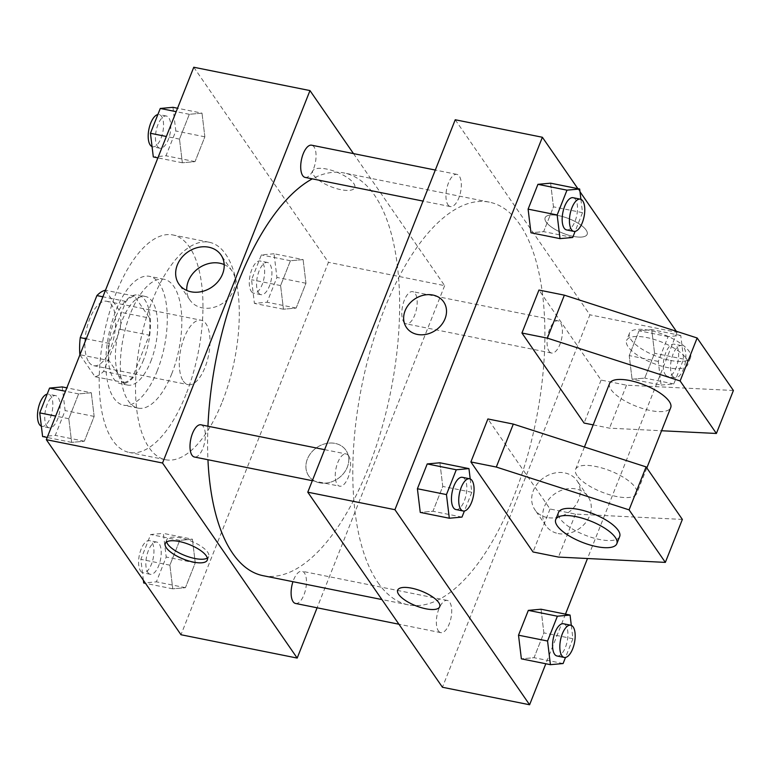 <?xml version="1.0" encoding="UTF-8"?>
<svg xmlns="http://www.w3.org/2000/svg" width="772" height="772" viewBox="0 0 772 772"><rect width="100%" height="100%" fill="white"/><g stroke="black" fill="none" stroke-linecap="round" stroke-linejoin="round"><path stroke-width="0.58" stroke-dasharray="3.86 2.9" d="M183.302 381.098A32.858 14.214 101.4 0 0 188.175 384.668A32.858 14.214 101.4 0 0 208.575 355.245A32.858 14.214 101.4 0 0 201.116 320.226A32.858 14.214 101.4 0 0 182.26 343.366A32.858 14.214 101.4 0 0 183.302 381.098M88.886 362.136A32.858 14.214 101.4 0 0 93.759 365.706A32.858 14.214 101.4 0 0 114.159 336.283A32.858 14.214 101.4 0 0 106.7 301.263A32.858 14.214 101.4 0 0 87.844 324.404A32.858 14.214 101.4 0 0 88.886 362.136M105.388 290.253L120.586 312.264A44.129 19.088 101.4 0 1 120.2 329.354L103.564 371.38A44.129 19.088 101.4 0 1 95.062 376.717L79.921 354.792M120.2 329.354L149.257 335.183L132.61 377.218L103.564 371.38M95.062 376.717L124.118 382.555L108.92 360.543L79.95 354.724M124.118 382.555A44.129 19.088 101.4 0 0 132.61 377.218M149.257 335.183A44.129 19.088 101.4 0 0 149.633 318.093L120.586 312.264M108.92 360.543A44.129 19.088 101.4 0 1 109.306 343.453L125.942 301.427A44.129 19.088 101.4 0 1 134.444 296.081L149.633 318.093M143.524 359.955A45.181 19.541 -78.6 0 1 120.384 383.616A45.181 19.541 -78.6 0 1 110.126 335.473A45.181 19.541 -78.6 0 1 138.178 295.02A45.181 19.541 -78.6 0 1 143.524 359.955M150.781 361.412A45.181 19.541 101.4 0 0 145.435 296.477A45.181 19.541 101.4 0 0 119.506 328.293A45.181 19.541 101.4 0 0 120.943 380.171A45.181 19.541 101.4 0 0 127.641 385.083A45.181 19.541 101.4 0 0 150.781 361.412M125.942 301.427L102.888 296.795M109.306 343.453L86.252 338.821M134.444 296.081L105.474 290.262M157.256 370.792A65.726 28.419 -78.6 0 1 123.597 405.213A65.726 28.419 -78.6 0 1 108.678 335.183A65.726 28.419 -78.6 0 1 149.488 276.337A65.726 28.419 -78.6 0 1 157.256 370.792M171.789 373.706A65.726 28.419 -78.6 0 1 138.12 408.137A65.726 28.419 -78.6 0 1 123.202 338.097A65.726 28.419 -78.6 0 1 164.011 279.261A65.726 28.419 -78.6 0 1 171.789 373.706M186.033 394.338A110.907 47.961 -78.6 0 1 129.223 452.431A110.907 47.961 -78.6 0 1 104.046 334.257A110.907 47.961 -78.6 0 1 172.909 234.958A110.907 47.961 -78.6 0 1 186.033 394.338M222.346 401.633A110.907 47.961 101.4 0 0 209.222 242.254A110.907 47.961 101.4 0 0 145.57 320.351A110.907 47.961 101.4 0 0 149.102 447.683A110.907 47.961 101.4 0 0 165.536 459.726A110.907 47.961 101.4 0 0 222.346 401.633M303.107 259.595L305.963 283.256L296.139 308.067L283.459 309.215L280.603 285.563L290.426 260.753L303.107 259.595L305.963 283.256L296.139 308.067L283.459 309.215L280.603 285.563L290.426 260.753L303.107 259.595L274.06 253.766L276.916 277.418L267.093 302.228L254.413 303.386L251.556 279.725L261.38 254.914L274.06 253.766M202.003 113.156L204.86 136.808L195.036 161.618L182.356 162.776L179.5 139.114L189.323 114.304L202.003 113.156L204.86 136.808L195.036 161.618L182.356 162.776L179.5 139.114L189.323 114.304L202.003 113.156L177.541 108.244M193.772 67.241L328.438 262.306L180.986 634.738M192.402 539.203L195.258 562.865L185.434 587.675L172.754 588.824L169.898 565.172L179.722 540.361L192.402 539.203L195.258 562.865L185.434 587.675L172.754 588.824L169.898 565.172L179.722 540.361L192.402 539.203L163.355 533.375L166.212 557.027L156.388 581.837L143.708 582.995M91.299 392.765L94.155 416.417L84.331 441.227L71.651 442.385L68.795 418.723L78.619 393.913L91.299 392.765L94.155 416.417L84.331 441.227L71.651 442.385L68.795 418.723L78.619 393.913L91.299 392.765L66.836 387.843M353.479 153.599L444.643 285.65L328.438 262.306M444.643 285.65L317.099 607.796M319.54 482.799A22.591 18.798 -34.6 0 0 343.588 473.439A22.591 18.798 -34.6 0 0 345.933 450.269A22.591 18.798 -34.6 0 0 316.665 447.644A22.591 18.798 -34.6 0 0 308.752 475.948A22.591 18.798 -34.6 0 0 319.54 482.799A22.591 18.798 -34.6 0 0 343.588 473.429A22.591 18.798 -34.6 0 0 345.933 450.269A22.591 18.798 -34.6 0 0 316.665 447.635A22.591 18.798 -34.6 0 0 308.752 475.938A22.591 18.798 -34.6 0 0 319.54 482.799M263.136 575.7A205.391 88.809 101.4 0 0 390.661 391.819A205.391 88.809 101.4 0 0 344.032 172.967A205.391 88.809 101.4 0 0 312.313 178.853M207.948 426.212A205.391 88.809 101.4 0 0 207.948 459.736M305.143 177.415A16.434 7.102 101.4 0 0 315.352 162.699A16.434 7.102 101.4 0 0 311.618 145.194M403.814 322.069A16.434 7.102 101.4 0 0 406.255 323.854A16.434 7.102 101.4 0 0 416.455 309.147A16.434 7.102 101.4 0 0 412.721 291.642A16.434 7.102 101.4 0 0 403.293 303.213A16.434 7.102 101.4 0 0 403.814 322.069M295.551 603.463A16.434 7.102 101.4 0 0 305.751 588.756A16.434 7.102 101.4 0 0 302.016 571.251A16.434 7.102 101.4 0 0 292.945 581.683M200.913 424.803A16.434 7.102 -78.6 0 1 203.345 426.588A16.434 7.102 -78.6 0 1 203.876 445.454A16.434 7.102 -78.6 0 1 194.438 457.024M313.76 175.35A22.591 7.855 -158.4 0 0 335.916 188.436A22.591 7.855 -158.4 0 0 354.744 187.683A22.591 7.855 -158.4 0 0 336.631 172.06A22.591 7.855 -158.4 0 0 312.728 171.046A22.591 7.855 -158.4 0 0 313.76 175.35A22.591 7.855 -158.4 0 0 335.907 188.436A22.591 7.855 -158.4 0 0 354.734 187.683A22.591 7.855 -158.4 0 0 336.621 172.069A22.591 7.855 -158.4 0 0 312.728 171.056A22.591 7.855 -158.4 0 0 313.76 175.36M166.636 541.925A22.591 7.855 21.6 0 1 166.704 539.869A22.591 7.855 21.6 0 1 185.531 539.117A22.591 7.855 21.6 0 1 207.678 552.192A22.591 7.855 21.6 0 1 208.71 556.496A22.591 7.855 21.6 0 1 207.35 558.05M224.189 264.593A25.582 21.278 145.4 0 1 232.054 271.001A25.582 21.278 145.4 0 1 229.4 297.22A25.582 21.278 145.4 0 1 202.167 307.835A25.582 21.278 145.4 0 1 189.951 300.067A25.582 21.278 145.4 0 1 186.747 290.436M377.942 582.561A205.391 88.809 101.4 0 0 408.388 604.872A205.391 88.809 101.4 0 0 535.913 420.991A205.391 88.809 101.4 0 0 489.284 202.139A205.391 88.809 101.4 0 0 371.419 346.763A205.391 88.809 101.4 0 0 377.942 582.561M348.606 455.76A16.434 7.102 -78.6 0 1 349.127 474.626A16.434 7.102 -78.6 0 1 339.699 486.196A16.434 7.102 -78.6 0 1 335.965 468.691A16.434 7.102 -78.6 0 1 346.165 453.975A16.434 7.102 -78.6 0 1 348.606 455.76M549.075 351.25A16.434 7.102 101.4 0 0 551.507 353.036A16.434 7.102 101.4 0 0 561.707 338.319A16.434 7.102 101.4 0 0 557.982 320.814A16.434 7.102 101.4 0 0 548.545 332.385A16.434 7.102 101.4 0 0 549.075 351.25M438.371 630.859A16.434 7.102 101.4 0 0 440.802 632.644A16.434 7.102 101.4 0 0 451.002 617.928A16.434 7.102 101.4 0 0 447.277 600.423A16.434 7.102 101.4 0 0 437.84 611.993A16.434 7.102 101.4 0 0 438.371 630.859M447.963 204.802A16.434 7.102 101.4 0 0 450.404 206.587A16.434 7.102 101.4 0 0 460.604 191.881A16.434 7.102 101.4 0 0 456.87 174.366A16.434 7.102 101.4 0 0 447.442 185.936A16.434 7.102 101.4 0 0 447.963 204.802M455.229 119.756L589.895 314.822L442.443 687.254M558.185 533.548A25.582 21.278 -34.6 0 0 585.408 522.933A25.582 21.278 -34.6 0 0 588.061 496.714A25.582 21.278 -34.6 0 0 554.923 493.733A25.582 21.278 -34.6 0 0 545.958 525.78A25.582 21.278 -34.6 0 0 558.185 533.548M676.32 331.265L677.054 332.327L589.895 314.822M677.054 332.327L587.492 558.523M565.471 614.136L545.823 663.756M547.116 517.52A25.582 21.278 145.4 0 1 534.899 509.752A25.582 21.278 145.4 0 1 543.855 477.714A25.582 21.278 145.4 0 1 576.993 480.686A25.582 21.278 145.4 0 1 574.339 506.914A25.582 21.278 145.4 0 1 547.116 517.52M559.015 215.726A22.591 7.855 -158.4 0 0 545.138 217.723A22.591 7.855 -158.4 0 0 563.251 233.347A22.591 7.855 -158.4 0 0 587.145 234.36A22.591 7.855 -158.4 0 0 559.015 215.726A22.591 7.855 21.6 0 1 587.145 234.37A22.591 7.855 21.6 0 1 563.251 233.356A22.591 7.855 21.6 0 1 545.128 217.733A22.591 7.855 21.6 0 1 559.015 215.735M577.852 188.648L579.994 191.745M406.487 327.56L406.487 327.569A22.591 18.798 -34.6 0 0 406.487 327.569A22.591 18.798 -34.6 0 0 426.675 334.228A22.591 18.798 -34.6 0 0 445.048 318.74A22.591 18.798 -34.6 0 0 443.668 301.891L443.668 301.891M439.693 606.792L439.693 606.782A22.591 7.855 -158.4 0 0 421.58 591.159A22.591 7.855 -158.4 0 0 397.686 590.146A22.591 7.855 -158.4 0 0 397.677 590.155L397.686 590.146M632.075 379.235L629.219 355.583L639.033 330.773L651.722 329.615L654.579 353.277L644.755 378.087L632.075 379.235L629.219 355.583L639.033 330.773L651.722 329.615L654.579 353.277L644.755 378.087L632.075 379.235L661.121 385.074L658.265 361.412L668.089 336.602L680.769 335.453L683.625 359.115L673.802 383.925L661.121 385.074M550.61 183.176L553.466 206.828L543.642 231.639L530.962 232.797L543.642 231.639L553.466 206.828L550.61 183.176M439.905 462.785L442.761 486.437L432.938 511.247L420.257 512.405L432.938 511.247L442.761 486.437L439.905 462.785M541.018 609.224L543.874 632.886L534.05 657.696L521.37 658.844L534.05 657.696L543.874 632.886L541.018 609.224M733.4 390.497L626.517 385.189L601.098 380.075L538.943 290.05M601.098 380.075L584.086 423.056M682.361 519.421L575.468 514.104L550.05 508.999L487.894 418.964M550.05 508.999L533.037 551.97M609.6 383.443A32.858 11.426 -158.4 0 0 611.106 389.706A32.858 11.426 -158.4 0 0 643.327 408.735A32.858 11.426 -158.4 0 0 670.714 407.635M593.195 424.88L609.504 428.161L661.565 430.747M577.08 475.648A32.858 11.426 21.6 0 1 575.574 469.386A32.858 11.426 21.6 0 1 602.961 468.295A32.858 11.426 21.6 0 1 635.182 487.325A32.858 11.426 21.6 0 1 636.678 493.588A32.858 11.426 21.6 0 1 609.291 494.678A32.858 11.426 21.6 0 1 577.08 475.648M619.665 536.559A32.858 11.426 21.6 0 1 599.477 539.464A32.858 11.426 21.6 0 1 558.561 512.367M686.221 358.401A32.858 11.426 21.6 0 1 687.727 364.664A32.858 11.426 21.6 0 1 667.529 367.578A32.858 11.426 21.6 0 1 626.613 340.471A32.858 11.426 21.6 0 1 654 339.381A32.858 11.426 21.6 0 1 686.221 358.401M670.366 360.408A32.858 11.426 -158.4 0 0 690.564 357.504A32.858 11.426 -158.4 0 0 664.209 334.787A32.858 11.426 -158.4 0 0 629.45 333.311A32.858 11.426 -158.4 0 0 670.366 360.408M626.517 385.189L609.504 428.161M575.468 514.104L558.455 557.075M62.242 386.926L65.109 410.588L55.285 435.398L42.605 436.547M46.754 426.057A16.434 7.102 101.4 0 0 49.186 427.842A16.434 7.102 101.4 0 0 59.386 413.136A16.434 7.102 101.4 0 0 55.661 395.631A16.434 7.102 101.4 0 0 46.233 407.201A16.434 7.102 101.4 0 0 46.754 426.057M94.155 416.417L65.109 410.588M84.331 441.227L55.285 435.398M71.651 442.385L47.188 437.463M68.795 418.723L55.661 416.079M78.619 393.913L65.485 391.269M41.35 426.212A16.434 7.102 101.4 0 0 41.929 426.385A16.434 7.102 101.4 0 0 52.129 411.679A16.434 7.102 101.4 0 0 48.395 394.164A16.434 7.102 101.4 0 0 47.16 394.164M172.947 107.318L175.813 130.979L165.99 155.79L153.31 156.938M157.459 146.448A16.434 7.102 101.4 0 0 159.891 148.234A16.434 7.102 101.4 0 0 170.091 133.527A16.434 7.102 101.4 0 0 166.366 116.022A16.434 7.102 101.4 0 0 156.938 127.592A16.434 7.102 101.4 0 0 157.459 146.448M204.86 136.808L175.813 130.979M195.036 161.618L165.99 155.79M182.356 162.776L157.893 157.864M179.5 139.114L166.366 136.48M189.323 114.304L176.19 111.67M152.055 146.603A16.434 7.102 101.4 0 0 152.634 146.776A16.434 7.102 101.4 0 0 162.834 132.07A16.434 7.102 101.4 0 0 159.1 114.555A16.434 7.102 101.4 0 0 157.864 114.555M143.38 580.254L140.851 559.333L150.675 534.523L163.355 533.375M147.857 572.506A16.434 7.102 101.4 0 0 150.299 574.291A16.434 7.102 101.4 0 0 160.499 559.584A16.434 7.102 101.4 0 0 156.764 542.069A16.434 7.102 101.4 0 0 147.336 553.64A16.434 7.102 101.4 0 0 147.857 572.506M195.258 562.865L166.212 557.027M185.434 587.675L156.388 581.837M172.754 588.824L145.512 583.352M169.898 565.172L140.851 559.333M179.722 540.361L150.675 534.523M140.6 571.048A16.434 7.102 101.4 0 0 143.032 572.834A16.434 7.102 101.4 0 0 153.232 558.117A16.434 7.102 101.4 0 0 149.507 540.612A16.434 7.102 101.4 0 0 140.07 552.183A16.434 7.102 101.4 0 0 140.6 571.048M258.562 292.897A16.434 7.102 101.4 0 0 261.004 294.682A16.434 7.102 101.4 0 0 271.204 279.975A16.434 7.102 101.4 0 0 267.469 262.461A16.434 7.102 101.4 0 0 258.041 274.031A16.434 7.102 101.4 0 0 258.562 292.897M305.963 283.256L276.916 277.418M296.139 308.067L267.093 302.228M283.459 309.215L254.413 303.386M280.603 285.563L251.556 279.725M290.426 260.753L261.38 254.914M251.305 291.44A16.434 7.102 101.4 0 0 253.737 293.225A16.434 7.102 101.4 0 0 263.937 278.518A16.434 7.102 101.4 0 0 260.212 261.004A16.434 7.102 101.4 0 0 250.775 272.574A16.434 7.102 101.4 0 0 251.305 291.44M470.206 478.949L471.817 492.275L464.406 510.996M455.895 509.539A16.434 7.102 101.4 0 0 466.105 494.823A16.434 7.102 101.4 0 0 462.37 477.318M471.817 492.275L442.761 486.437M461.994 517.086L432.938 511.247M580.911 199.34L582.522 212.667L575.111 231.388M566.6 229.931A16.434 7.102 101.4 0 0 576.809 215.214A16.434 7.102 101.4 0 0 573.075 197.709M582.522 212.667L553.466 206.828M572.699 237.477L543.642 231.639M571.309 625.397L572.921 638.724L565.509 657.445M557.008 655.978A16.434 7.102 101.4 0 0 567.208 641.271A16.434 7.102 101.4 0 0 563.473 623.766M572.921 638.724L543.874 632.886M563.097 663.534L534.05 657.696M665.271 374.584A16.434 7.102 101.4 0 0 667.712 376.369A16.434 7.102 101.4 0 0 677.913 361.663A16.434 7.102 101.4 0 0 674.178 344.158A16.434 7.102 101.4 0 0 664.75 355.728A16.434 7.102 101.4 0 0 665.271 374.584M680.769 335.453L651.722 329.615M683.625 359.115L654.579 353.277M673.802 383.925L644.755 378.087M658.265 361.412L629.219 355.583M668.089 336.602L639.033 330.773M672.537 376.051A16.434 7.102 101.4 0 0 674.969 377.836A16.434 7.102 101.4 0 0 685.169 363.12A16.434 7.102 101.4 0 0 681.444 345.615A16.434 7.102 101.4 0 0 672.016 357.185A16.434 7.102 101.4 0 0 672.537 376.051M93.759 365.706L188.175 384.668M106.7 301.263L201.116 320.226M145.435 296.477L138.178 295.02M127.641 385.083L120.384 383.616M164.011 279.261L149.488 276.337M138.12 408.137L123.597 405.213M209.222 242.254L172.909 234.958M165.536 459.726L129.223 452.431M166.704 539.869L165.276 543.478M208.71 556.496L207.282 560.105M232.054 271.001L220.985 254.972M189.951 300.067L178.882 284.038M489.284 202.139L344.032 172.967M408.388 604.872L381.899 599.554M312.322 480.695L339.699 486.196M324.616 449.651L346.165 453.975M557.982 320.814L412.721 291.642M551.507 353.036L406.255 323.854M447.277 600.423L302.016 571.251M440.802 632.644L398.941 624.23M456.87 174.366L435.321 170.043M450.404 206.587L423.027 201.087M588.061 496.714L576.993 480.686M545.958 525.78L534.899 509.752M584.433 447.007L575.574 469.386M646.83 467.957L636.678 493.588M629.45 333.311L626.613 340.471M690.564 357.504L687.727 364.664M55.661 395.631L48.395 394.164M49.186 427.842L41.929 426.385M166.366 116.022L159.1 114.555M159.891 148.234L152.634 146.776M156.764 542.069L149.507 540.612M150.299 574.291L143.032 572.834M267.469 262.461L260.212 261.004M261.004 294.682L253.737 293.225M681.444 345.615L674.178 344.158M674.969 377.836L667.712 376.369"/><path stroke-width="1.16" d="M86.252 338.821L80.249 337.615L96.896 295.589A44.129 19.088 101.4 0 1 105.388 290.253L105.474 290.262M79.921 354.792L79.873 354.705A44.129 19.088 101.4 0 1 80.249 337.615M102.888 296.795L96.896 295.589M317.099 607.796L297.191 658.072L180.986 634.738L46.32 439.673L193.772 67.241L309.977 90.585L353.479 153.599M207.948 459.736A205.391 88.809 101.4 0 0 232.69 553.379A205.391 88.809 101.4 0 0 263.136 575.7L381.899 599.554M312.313 178.853A205.391 88.809 101.4 0 0 207.948 426.212M297.191 658.072L162.525 463.017L309.977 90.585M435.321 170.043L311.618 145.194A16.434 7.102 101.4 0 0 302.19 156.764A16.434 7.102 101.4 0 0 302.711 175.63A16.434 7.102 101.4 0 0 305.143 177.415L423.027 201.087M292.945 581.683A16.434 7.102 101.4 0 0 293.109 601.678A16.434 7.102 101.4 0 0 295.551 603.463L398.941 624.23M312.322 480.695L194.438 457.024A16.434 7.102 -78.6 0 1 190.713 439.509A16.434 7.102 -78.6 0 1 200.913 424.803L324.616 449.651M162.525 463.017L46.32 439.673M191.109 291.806A25.582 21.278 145.4 0 1 178.882 284.038A25.582 21.278 145.4 0 1 187.847 251.99A25.582 21.278 145.4 0 1 220.985 254.972A25.582 21.278 145.4 0 1 218.331 281.201A25.582 21.278 145.4 0 1 191.109 291.806M206.249 555.801A22.591 7.855 21.6 0 1 207.282 560.105A22.591 7.855 21.6 0 1 183.389 559.092A22.591 7.855 21.6 0 1 165.276 543.478A22.591 7.855 21.6 0 1 184.103 542.726A22.591 7.855 21.6 0 1 206.249 555.801M207.35 558.05A22.591 7.855 21.6 0 1 184.817 555.483A22.591 7.855 21.6 0 1 166.636 541.925M186.747 290.436A25.582 21.278 145.4 0 1 198.906 268.019A25.582 21.278 145.4 0 1 224.189 264.593M545.823 663.756L529.602 704.759L442.443 687.254L307.777 492.189L455.229 119.756L542.378 137.262L577.852 188.648M587.492 558.523L565.471 614.136M579.994 191.745L676.32 331.265M445.048 318.74A22.591 18.798 145.4 0 1 426.675 334.218A22.591 18.798 145.4 0 1 406.487 327.56A22.591 18.798 145.4 0 1 414.4 299.256A22.591 18.798 145.4 0 1 443.668 301.891A22.591 18.798 145.4 0 1 445.048 318.74M529.602 704.759L394.926 509.694L307.777 492.189M394.926 509.694L542.378 137.262M443.668 301.891A22.591 18.798 -34.6 0 0 414.4 299.266A22.591 18.798 -34.6 0 0 406.487 327.56M397.677 590.155A22.591 7.855 -158.4 0 0 425.806 608.78A22.591 7.855 21.6 0 1 397.677 590.155A22.591 7.855 21.6 0 1 421.58 591.169A22.591 7.855 21.6 0 1 439.693 606.792A22.591 7.855 21.6 0 1 425.806 608.79A22.591 7.855 -158.4 0 0 439.693 606.782M575.111 231.388L572.699 237.477L560.018 238.625L530.962 232.797L528.106 209.135L537.93 184.325L550.61 183.176L579.666 189.005L580.911 199.34M464.406 510.996L461.994 517.086L449.314 518.234L420.257 512.405L417.401 488.744L427.225 463.933L439.905 462.785L468.961 468.614L470.206 478.949M565.509 657.445L563.097 663.534L550.417 664.682L521.37 658.844L518.514 635.192L528.328 610.382L541.018 609.224L570.064 615.062L571.309 625.397M593.195 424.88L584.086 423.056L521.93 333.022L538.943 290.05L564.361 295.155L697.145 337.982L733.4 390.497L716.387 433.468L680.132 380.953L547.348 338.126L521.93 333.022M533.037 551.97L470.881 461.945L496.299 467.05L629.083 509.867L665.348 562.392L558.455 557.075L533.037 551.97M665.348 562.392L682.361 519.421L646.096 466.896L513.312 424.079L487.894 418.964L470.881 461.945M646.83 467.957L670.714 407.635A32.858 11.426 -158.4 0 0 644.359 384.919A32.858 11.426 -158.4 0 0 609.6 383.443L584.433 447.007M661.565 430.747L716.387 433.468M555.724 519.527L558.561 512.367A32.858 11.426 21.6 0 1 593.321 513.834A32.858 11.426 21.6 0 1 619.665 536.559L616.828 543.72A32.858 11.426 21.6 0 1 596.64 546.624A32.858 11.426 21.6 0 1 555.724 519.527A32.858 11.426 21.6 0 1 590.483 521.003A32.858 11.426 21.6 0 1 616.828 543.72M697.145 337.982L680.132 380.953M646.096 466.896L629.083 509.867M564.361 295.155L547.348 338.126M513.312 424.079L496.299 467.05M47.188 437.463L42.605 436.547L39.739 412.885L49.562 388.075L62.242 386.926L66.836 387.843M55.661 416.079L39.739 412.885M65.485 391.269L49.562 388.075M47.16 394.164A16.434 7.102 101.4 0 0 38.6 407.085A16.434 7.102 101.4 0 0 39.488 424.6A16.434 7.102 101.4 0 0 41.35 426.212M157.893 157.864L153.31 156.938L150.444 133.276L160.267 108.466L172.947 107.318L177.541 108.244M166.366 136.48L150.444 133.276M176.19 111.67L160.267 108.466M157.864 114.555A16.434 7.102 101.4 0 0 149.305 127.486A16.434 7.102 101.4 0 0 150.193 144.991A16.434 7.102 101.4 0 0 152.055 146.603M145.512 583.352L143.708 582.995L143.38 580.254M449.314 518.234L446.457 494.582L456.281 469.772L468.961 468.614M469.637 478.775L462.37 477.318A16.434 7.102 101.4 0 0 452.942 488.888A16.434 7.102 101.4 0 0 453.463 507.754A16.434 7.102 101.4 0 0 455.895 509.539L463.161 510.996A16.434 7.102 101.4 0 0 473.361 496.28A16.434 7.102 101.4 0 0 469.637 478.775A16.434 7.102 101.4 0 0 460.208 490.345A16.434 7.102 101.4 0 0 460.73 509.211A16.434 7.102 101.4 0 0 463.161 510.996M420.257 512.405L417.401 488.744L427.225 463.933L439.905 462.785M446.457 494.582L417.401 488.744M456.281 469.772L427.225 463.933M560.018 238.625L557.162 214.973L566.986 190.163L579.666 189.005M580.341 199.166L573.075 197.709A16.434 7.102 101.4 0 0 563.647 209.28A16.434 7.102 101.4 0 0 564.168 228.145A16.434 7.102 101.4 0 0 566.6 229.931L573.866 231.388A16.434 7.102 101.4 0 0 584.066 216.671A16.434 7.102 101.4 0 0 580.341 199.166A16.434 7.102 101.4 0 0 570.913 210.737A16.434 7.102 101.4 0 0 571.434 229.602A16.434 7.102 101.4 0 0 573.866 231.388M530.962 232.797L528.106 209.135L537.93 184.325L550.61 183.176M557.162 214.973L528.106 209.135M566.986 190.163L537.93 184.325M550.417 664.682L547.56 641.021L557.384 616.21L570.064 615.062M570.74 625.223L563.473 623.766A16.434 7.102 101.4 0 0 554.045 635.337A16.434 7.102 101.4 0 0 554.566 654.193A16.434 7.102 101.4 0 0 557.008 655.978L564.264 657.445A16.434 7.102 101.4 0 0 574.474 642.729A16.434 7.102 101.4 0 0 570.74 625.223A16.434 7.102 101.4 0 0 561.312 636.794A16.434 7.102 101.4 0 0 561.833 655.66A16.434 7.102 101.4 0 0 564.264 657.445M521.37 658.844L518.514 635.192L528.328 610.382L541.018 609.224M547.56 641.021L518.514 635.192M557.384 616.21L528.328 610.382"/></g></svg>
